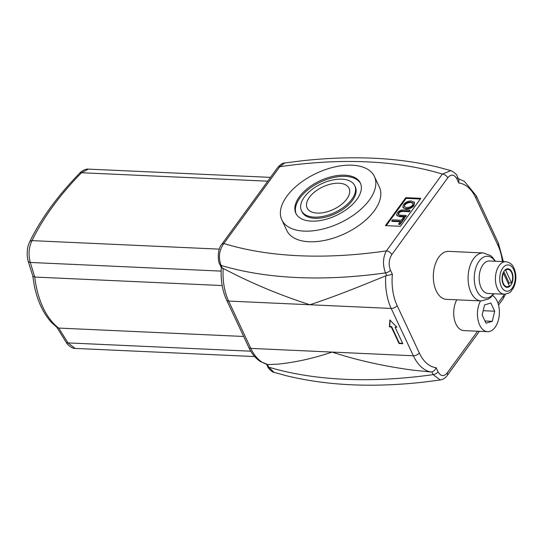 <?xml version="1.0" encoding="UTF-8"?>
<svg xmlns="http://www.w3.org/2000/svg" width="543" height="543" viewBox="0 0 543 543"><rect width="100%" height="100%" fill="white"/><g stroke="black" fill="none" stroke-linecap="round" stroke-linejoin="round"><path stroke-width="0.81" d="M504.875 270.163L505.614 270.197L511.594 282.964L509.09 282.849L503.802 271.561M503.429 273.197A8.674 5.111 92.6 0 0 502.838 282.027A8.674 5.111 92.6 0 0 507.121 286.745A8.674 5.111 92.6 0 0 509.409 285.957L503.429 273.197L503.001 273.177M509.09 282.849A8.674 5.111 -87.4 0 1 508.499 284.009M511.594 282.964A8.674 5.111 92.6 0 0 512.185 274.134A8.674 5.111 92.6 0 0 507.902 269.416A8.674 5.111 92.6 0 0 505.614 270.197M494.714 311.214L492.27 321.307L485.985 323.2L482.143 315.001L484.587 304.915L490.872 303.021L494.714 311.214L483.189 310.691M492.27 321.307L484.94 320.974M492.549 295.562A18.591 10.955 -87.4 0 1 499.112 316.447A18.591 10.955 -87.4 0 1 487.587 331.678A18.591 10.955 -87.4 0 1 478.173 320.567A18.591 10.955 -87.4 0 1 480.528 300.89M487.587 331.678L463.831 330.599A18.591 10.955 -87.4 0 1 454.41 319.488A18.591 10.955 -87.4 0 1 456.772 299.817M481.173 300.924L446.4 299.342A24.014 14.145 -87.4 0 1 433.898 283.297A24.014 14.145 -87.4 0 1 438.9 257.022A24.014 14.145 -87.4 0 1 448.579 251.368L483.345 252.95A24.014 14.145 92.6 0 0 473.666 258.597A24.014 14.145 92.6 0 0 468.663 284.871A24.014 14.145 92.6 0 0 481.173 300.924L488.469 299.023L490.655 297.449L493.954 293.749M505.75 261.719A16.263 9.584 92.6 0 0 499.193 265.547A16.263 9.584 92.6 0 0 495.8 283.344A16.263 9.584 92.6 0 0 504.271 294.218C512.253 292.792 510.596 290.994 513.094 288.509C516.441 281.993 516.76 275.247 514.045 268.262C512.544 264.543 509.775 262.357 505.75 261.719L489.494 260.979A16.263 9.584 92.6 0 0 482.937 264.808A16.263 9.584 92.6 0 0 479.544 282.604A16.263 9.584 92.6 0 0 488.014 293.478L504.271 294.218L503.171 296.111A4.649 2.803 36.1 0 1 503.178 298.677A4.649 2.803 36.1 0 1 503.171 298.684M504.189 270.984A9.292 5.478 92.6 0 0 502.248 281.152A9.292 5.478 92.6 0 0 507.087 287.362A9.292 5.478 92.6 0 0 512.979 278.328A9.292 5.478 92.6 0 0 507.929 268.792A9.292 5.478 92.6 0 0 504.189 270.984M66.219 342.361A4.649 2.002 -32.8 0 0 66.246 342.416A4.649 2.002 -32.8 0 0 66.253 342.423A4.649 2.002 -32.8 0 0 67.977 342.898L58.759 328.081L57.212 327.633L51.66 322.623C43.243 313.426 37.447 301.066 34.27 285.537L32.75 275.824M254.667 356.561L75.151 348.416L67.977 342.898L250.798 351.192M58.651 328.081A75.911 44.723 -87.4 0 1 34.745 277.052L32.845 276.122L28.019 260.755M79.76 173.115A4.649 2.301 43.6 0 1 79.787 173.088A4.649 2.301 43.6 0 1 79.801 173.074A4.649 2.301 43.6 0 1 81.498 172.735L88.346 169.124C86.249 168.418 80.452 171.724 79.787 173.088C57.66 195.751 40.915 218.748 29.553 242.069A4.649 3.224 27 0 1 29.553 242.069A4.649 3.224 27 0 1 32.023 240.637C43.141 217.77 59.628 195.134 81.498 172.735L267.747 181.186M28.005 260.728A4.649 2.925 -16.2 0 0 28.012 260.755L27.15 255.42L27.354 249.753C27.754 247.913 27.279 247.527 29.546 242.076M28.012 260.762A4.649 2.925 -16.2 0 0 30.293 262.452C28.175 254.742 28.752 247.472 32.023 240.637L219.331 249.135M34.745 277.052L30.293 262.452L221.15 271.113M222.168 285.557L34.861 277.059M243.671 336.47L58.759 328.081M274.059 372.355C272.457 372.505 267.835 368.045 267.563 366.281A4.649 2.498 154.9 0 0 268.717 367.163A404.935 217.648 154.9 0 0 281.403 370.597A404.935 217.648 154.9 0 0 416.447 376.72A404.935 217.648 154.9 0 0 433.158 374.622A4.649 2.498 -25.1 0 0 438.079 371.853L436.131 367.692C435.35 369.837 433.932 371.236 431.875 371.887L433.158 374.622L440.264 379.998L423.839 382.102C373.041 387.756 327.388 385.673 286.86 375.851L274.045 372.362L268.717 367.163L267.461 364.475M278.362 364.095L268.201 364.591A46.474 27.381 -87.4 0 1 250.798 348.396L228.637 301.073A46.474 27.381 -87.4 0 1 223.18 268.48L236.789 275.355C260.464 286.935 284.844 296.736 309.91 304.759C328.203 298.704 348.844 290.946 371.833 281.484L385.734 275.851A46.474 27.381 92.6 0 0 391.191 308.444L413.352 355.767L332.078 352.081C313.678 358.292 295.772 362.296 278.362 364.095M267.434 364.428L268.201 364.591M223.18 268.48L222.345 268.167L221.062 265.425C218.211 257.47 219.141 250.16 223.845 243.515A4.649 2.803 -143.9 0 0 221.754 244.316A4.649 2.803 -143.9 0 0 221.748 244.323A4.649 2.803 -143.9 0 0 221.727 244.357M436.131 367.692A41.825 24.645 -87.4 0 1 419.291 352.943A4.649 2.498 -25.1 0 1 413.352 355.767A46.474 27.381 92.6 0 0 430.755 371.962L413.406 370.224C384.145 366.308 357.036 360.26 332.078 352.081L250.798 348.396A4.649 2.498 -25.1 0 1 248.775 347.371L226.607 300.048C222.257 290.444 220.499 279.584 221.34 267.482M222.345 268.167L221.374 267.665L219.908 264.543A4.649 2.498 154.9 0 0 221.062 265.425A404.935 217.648 -25.1 0 0 233.748 268.86A404.935 217.648 -25.1 0 0 368.792 274.982A404.935 217.648 -25.1 0 0 385.503 272.885A4.649 2.498 -25.1 0 0 390.424 270.115C388.401 264.543 388.863 259.371 391.808 254.606A4.649 2.803 36.1 0 0 386.399 250.886A389.44 209.326 154.9 0 1 370.693 252.936A389.44 209.326 154.9 0 1 235.648 246.814A389.44 209.326 154.9 0 1 223.845 243.515L279.788 166.715L284.661 163.002C282.808 162.914 280.487 164.42 277.704 167.516A4.649 2.803 36.1 0 1 277.704 167.516A4.649 2.803 36.1 0 1 279.788 166.715A389.44 209.326 154.9 0 1 295.494 164.665A389.44 209.326 154.9 0 1 430.538 170.794A389.44 209.326 154.9 0 1 442.341 174.093A4.649 2.803 36.1 0 1 447.758 177.812C451.111 173.909 454.158 174.262 456.901 178.864A4.649 2.498 -25.1 0 0 457.362 176.719C457.036 174.683 454.878 172.66 450.873 170.645L442.341 174.093L386.399 250.886C382.842 257.599 382.55 264.93 385.503 272.885L386.786 275.627L385.734 275.851M399.057 343.543L391.299 326.981L389.426 326.893L389.854 319.963L396.926 327.232L395.053 327.151L402.811 343.712L399.057 343.543L399.349 343.142L391.591 326.581L389.718 326.492L390.105 320.221M402.614 343.291L399.349 343.142M391.299 326.981L391.591 326.581M389.426 326.893L389.718 326.492M395.053 327.151L396.512 326.805M403.456 204.562L402.804 207.283L403.469 208.003L405.831 208.614C409.164 208.641 411.825 207.446 413.8 205.03L414.404 202.213L411.282 200.971C408.166 200.93 405.56 202.132 403.456 204.562M404.596 204.609C405.92 202.919 407.881 202.071 410.474 202.057L413.094 202.994L412.66 204.989C411.275 206.713 409.273 207.562 406.639 207.528L404.216 206.618L404.596 204.609L404.291 206.734M413.189 203.265L410.691 202.532C408.105 202.546 406.144 203.394 404.82 205.084M414.458 202.322L414.024 205.505C412.049 207.915 409.388 209.109 406.049 209.089L402.804 207.283M397.367 212.917L396.566 214.811L397.293 215.863L405.268 216.501L406.035 215.442L400.266 215.184L398.087 214.573L398.637 212.883C399.533 211.485 401.087 210.86 403.3 211.017L409.069 211.281L409.843 210.222L404.067 209.958C401.155 209.727 398.922 210.711 397.367 212.917M409.843 210.222L410.067 210.691L409.293 211.75L403.524 211.492C401.304 211.336 399.75 211.96 398.854 213.351L398.229 214.729M405.268 216.501L405.485 216.976L406.259 215.917L406.035 215.442M405.485 216.976L399.709 216.711L396.675 215.293M409.293 211.75L409.069 211.281M400.551 221.3L398.623 223.947L399.804 224.001L404.42 217.668L403.239 217.614L401.318 220.241L392.501 219.84L391.727 220.899L400.551 221.3M404.42 217.668L404.644 218.137L400.028 224.469L398.847 224.415L398.623 223.947M400.028 224.469L399.804 224.001M400.225 221.748L391.951 221.374L391.727 220.899M386.249 225.657L406.13 198.365L420.316 199.009M405.797 197.659L420.805 198.338L400.435 226.302L385.428 225.616L405.797 197.659L406.13 198.365M374.399 176.468L379.387 187.118A51.123 27.476 154.9 0 1 374.358 210.67A51.123 27.476 154.9 0 1 326.424 240.026A51.123 27.476 154.9 0 1 286.799 230.49L281.81 219.84A51.123 27.476 154.9 0 1 316.447 173.271A51.123 27.476 154.9 0 1 374.399 176.468A51.123 27.476 154.9 0 1 369.369 200.028A51.123 27.476 154.9 0 1 321.436 229.384A51.123 27.476 154.9 0 1 281.81 219.84M456.901 178.864L458.849 183.018L458.821 179.842L457.362 176.719M419.291 352.943L397.123 305.621A41.825 24.645 -87.4 0 1 392.372 274.276L386.786 275.627M477.589 331.223L447.228 372.905A4.649 2.803 36.1 0 1 447.228 375.471A4.649 2.803 36.1 0 1 447.222 375.485A4.649 2.803 36.1 0 1 447.208 375.498M430.755 371.962L431.875 371.887M301.453 210.643L302.003 211.824A29.431 15.822 -25.1 0 0 335.37 213.664A29.431 15.822 -25.1 0 0 355.312 186.853L354.762 185.672A29.431 15.822 -25.1 0 0 331.943 180.174A29.431 15.822 -25.1 0 0 304.345 197.075A29.431 15.822 -25.1 0 0 301.453 210.643A29.431 15.822 -25.1 0 0 334.814 212.483A29.431 15.822 -25.1 0 0 354.762 185.672M360.627 183.643A35.628 19.154 -25.1 0 0 332.744 177.704A35.628 19.154 -25.1 0 0 299.899 198.032A35.628 19.154 -25.1 0 0 296.132 213.854M299.349 196.851A35.628 19.154 154.9 0 1 332.75 176.394A35.628 19.154 154.9 0 1 360.369 183.039A35.628 19.154 154.9 0 1 336.232 215.496A35.628 19.154 154.9 0 1 295.84 213.27A35.628 19.154 154.9 0 1 299.349 196.851M317.227 213.087A23.159 12.448 154.9 0 1 307.134 207.976A23.159 12.448 154.9 0 1 322.827 186.88A23.159 12.448 154.9 0 1 349.081 188.333A23.159 12.448 154.9 0 1 341.113 204.731A23.159 12.448 154.9 0 1 317.227 213.087M495.06 261.231A20.912 12.319 92.6 0 0 479.109 261.163A20.912 12.319 92.6 0 0 476.591 290.227A20.912 12.319 92.6 0 0 493.587 293.729M502.798 268.025A13.168 7.758 92.6 0 0 504.508 290.457A13.168 7.758 92.6 0 0 515.219 275.756A13.168 7.758 92.6 0 0 502.798 268.025M397.123 305.621A4.649 2.498 154.9 0 1 391.191 308.444L228.637 301.073A4.649 2.498 154.9 0 1 226.607 300.048M410.691 202.532L410.474 202.057M414.024 205.505L413.8 205.03M406.049 209.089L405.831 208.614M398.854 213.351L398.637 212.883M403.524 211.492L403.3 211.017M399.709 216.711L399.485 216.243M391.808 254.606L447.758 177.812M458.849 183.018A41.825 24.645 -87.4 0 1 475.695 197.774A4.649 2.498 -25.1 0 0 476.15 195.629L464.408 181.376L458.292 178.715M392.372 274.276L390.424 270.115M475.695 197.774L497.856 245.09A4.649 2.498 -25.1 0 0 498.318 242.952L476.15 195.629M497.856 245.09A41.825 24.645 -87.4 0 1 502.397 261.563M503.171 296.111L497.999 303.211M447.228 372.905C443.862 376.801 440.814 376.448 438.079 371.853M505.153 286.656L507.121 286.745M505.94 269.328L507.902 269.416M495.426 261.251L492.528 257.321L490.485 255.529L483.345 252.95M75.165 348.409C72.545 349.081 66.606 344.018 66.246 342.416L56.737 327.11M270.516 177.378L88.346 169.117M450.88 170.638L438.065 167.149C397.537 157.327 351.884 155.244 301.087 160.898L284.661 162.995M267.563 366.281L266.633 364.285M219.908 264.543C218.13 262.656 216.806 249.889 221.754 244.316L277.697 167.529M248.775 347.371C251.728 353.703 255.644 358.455 260.518 361.624L267.882 364.557M498.318 242.952L503.354 261.611M503.198 298.643L505.479 294.177M503.178 298.677L498.542 305.044M479.401 331.305L447.228 375.471C445.43 377.976 443.108 379.482 440.251 380.005"/></g></svg>
